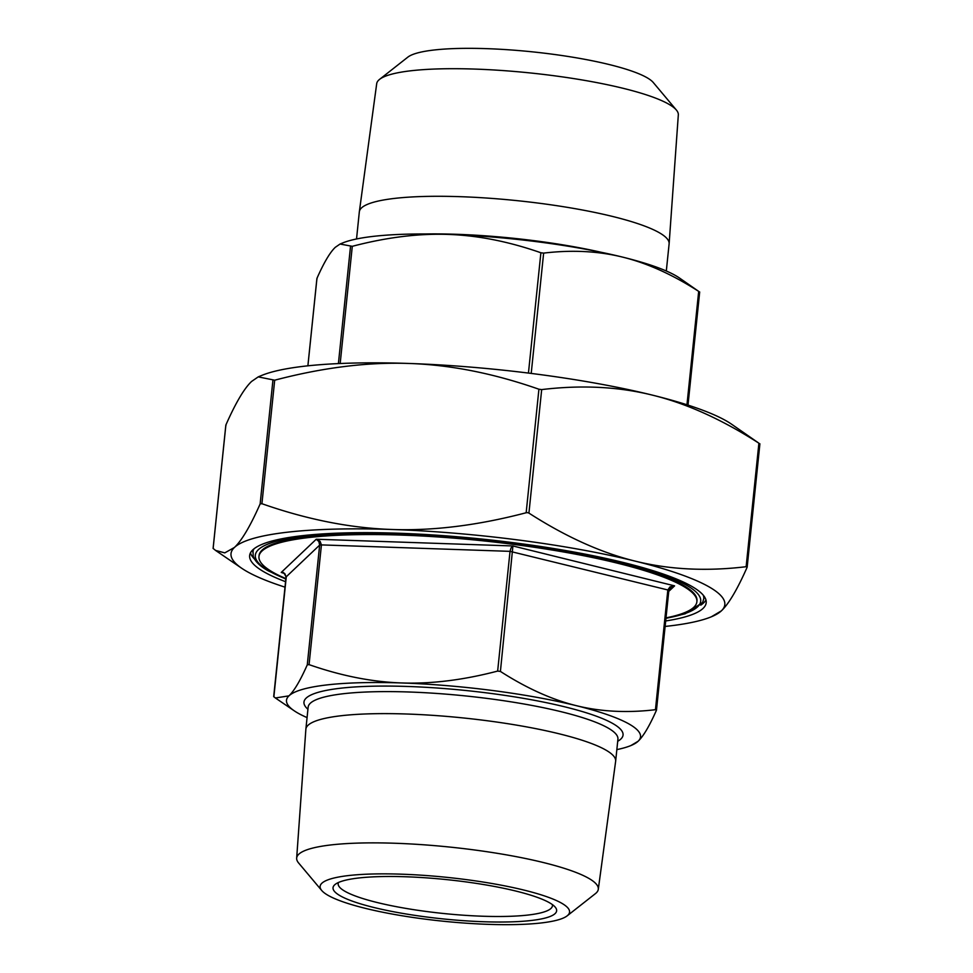 <?xml version="1.0" encoding="UTF-8"?>
<svg xmlns="http://www.w3.org/2000/svg" width="973" height="973" viewBox="0 0 973 973"><rect width="100%" height="100%" fill="white"/><g stroke="black" fill="none" stroke-linecap="round" stroke-linejoin="round"><path stroke-width="1.46" d="M321.71 890.477L298.602 862.966A151.618 26.612 5.9 0 1 296.668 858.137L305.863 729.312A155.716 27.329 5.9 0 1 305.875 729.154A155.716 27.329 5.9 0 1 406.763 714.012A155.716 27.329 5.9 0 1 615.654 761.166A155.716 27.329 5.9 0 1 615.641 761.324L598.298 889.31A151.618 26.612 5.9 0 1 595.403 893.64L567.162 915.848A125.395 22.002 5.9 0 1 488.324 924.35A125.395 22.002 5.9 0 1 321.71 890.477A125.395 22.002 5.9 0 1 401.363 874.18A125.395 22.002 5.9 0 1 525.785 890.538A125.395 22.002 5.9 0 1 567.162 915.848M296.668 858.137A151.618 26.612 5.9 0 1 394.916 843.25A151.618 26.612 5.9 0 1 598.298 889.31M356.532 238.981L359.329 211.834A155.716 27.329 5.9 0 1 359.353 211.676L376.697 83.69A151.618 26.612 5.9 0 1 379.579 79.36A151.618 26.612 5.9 0 1 474.921 69.083A151.618 26.612 5.9 0 1 676.381 110.034A151.618 26.612 5.9 0 1 678.327 114.863L669.132 243.688A155.716 27.329 5.9 0 1 669.12 243.846L666.31 270.993M359.353 211.676A155.716 27.329 5.9 0 1 460.229 196.68A155.716 27.329 5.9 0 1 669.132 243.688M379.579 79.36L407.821 57.152A125.395 22.002 5.9 0 1 486.67 48.65A125.395 22.002 5.9 0 1 653.284 82.523L676.381 110.034M666.006 617.867A220.117 38.628 -174.1 0 0 696.875 601.764L696.972 600.852A220.117 38.628 -174.1 0 0 401.679 534.189A220.117 38.628 -174.1 0 0 259.061 555.595L258.964 556.52A220.117 38.628 -174.1 0 0 285.892 578.582M696.875 601.764A220.117 38.628 -174.1 0 0 401.594 535.101A220.117 38.628 -174.1 0 0 258.964 556.52M285.576 581.696A229.482 40.27 5.9 0 1 249.647 555.559A229.482 40.27 5.9 0 1 398.346 533.228A229.482 40.27 5.9 0 1 706.191 602.737A229.482 40.27 5.9 0 1 665.69 620.969M250.475 552.859A229.482 40.27 -174.1 0 0 254.488 559.037M552.384 904.598A107.723 18.901 5.9 0 1 552.457 905.754A107.723 18.901 5.9 0 1 482.669 916.225A107.723 18.901 5.9 0 1 338.166 883.606A107.723 18.901 5.9 0 1 338.482 882.487M405.863 876.77A112.406 19.728 -174.1 0 0 335.186 884.396A112.406 19.728 -174.1 0 0 372.282 907.091A112.406 19.728 -174.1 0 0 483.824 921.747A112.406 19.728 -174.1 0 0 555.218 907.14A112.406 19.728 -174.1 0 0 405.863 876.77M670.689 587.266L674.593 585.868L670.008 586.865L667.831 589.966L668.804 590.538L670.689 587.266L668.84 590.465L656.483 710.083M273.875 696.704L286.232 577.196L284.87 573.705L281.258 572.416L284.311 573.267M500.414 671.431C526.6 688.239 551.922 699.66 576.369 705.68C600.827 711.725 627.184 713.063 655.449 709.694L656.434 710.266C649.49 725.943 643.384 736.281 638.093 741.28A177.974 31.233 -174.1 0 0 576.369 705.68A177.974 31.233 -174.1 0 0 401.8 682.961A177.974 31.233 -174.1 0 0 288.945 695.853C294.235 690.842 300.341 680.504 307.273 664.827L309.061 664.632C341.146 675.846 372.051 681.964 401.8 682.961C431.538 683.995 463.489 680.03 497.653 671.078L500.414 671.431L512.917 545.962L316.249 539.237L318.852 541.487L319.655 545.099L321.431 544.904L320.105 541.341L316.249 539.237L281.258 572.416L283.642 573.012M668.743 591.402L674.593 585.868L512.917 545.962L511.068 547.872L510.034 551.35L667.831 589.966L655.449 709.694M340.051 244.041L342.484 243.031A177.974 31.233 5.9 0 1 448.152 234.42A177.974 31.233 5.9 0 1 622.72 257.14A177.974 31.233 5.9 0 1 679.227 277.84L698.687 291.377C672.501 274.568 647.179 263.16 622.72 257.14C598.273 251.083 571.917 249.745 543.639 253.114L540.891 252.761C508.806 241.535 477.901 235.43 448.152 234.42C418.414 233.386 386.451 237.351 352.287 246.315L340.051 244.041L335.296 247.312C330.005 252.311 323.887 262.661 316.955 278.339L317.064 278.813M699.684 291.973L687.996 405.096L699.502 291.888M258.234 376.879L261.628 375.469A248.224 43.566 5.9 0 1 409.001 363.464A248.224 43.566 5.9 0 1 652.494 395.147A248.224 43.566 5.9 0 1 731.295 424.009L758.904 443.202C722.075 419.533 686.61 403.515 652.494 395.147C618.378 386.67 581.44 384.822 541.681 389.589L538.92 389.224C493.81 373.425 450.511 364.826 409.001 363.464C367.502 361.992 322.732 367.575 274.69 380.2L258.234 376.879L251.593 381.44C244.211 388.397 235.648 402.907 225.882 424.982L226.004 425.469M746.996 566.797L747.118 567.283C737.352 589.358 728.789 603.868 721.407 610.825L711.372 616.785A248.224 43.566 -174.1 0 0 721.407 610.825A248.224 43.566 -174.1 0 0 635.333 561.166C669.448 569.631 706.374 571.479 746.133 566.712L747.118 567.283M527.621 512.649L528.923 513.099C565.739 536.768 601.205 552.786 635.333 561.166A248.224 43.566 -174.1 0 0 391.839 529.482C433.338 530.954 478.108 525.371 526.162 512.747L527.621 512.649M260.144 503.917L261.919 503.71C307.03 519.521 350.341 528.108 391.839 529.482A248.224 43.566 -174.1 0 0 234.432 547.458C241.815 540.501 250.389 525.992 260.144 503.917L272.902 380.407M213.282 548.553L215.568 550.426L224.787 552.871L234.432 547.458A248.224 43.566 -174.1 0 0 241.705 568.256A248.224 43.566 -174.1 0 0 285.004 587.157M703.26 595.196A226.673 39.784 -174.1 0 1 703.771 598.772L703.966 596.936A226.673 39.784 -174.1 0 0 704.002 596.133M253.138 549.55A226.673 39.784 -174.1 0 0 253.016 550.341L253.187 556.057C254.914 561.263 259.9 566.164 268.147 570.774L285.831 579.105M273.717 696.644L275.408 697.982L288.945 695.853A177.974 31.233 -174.1 0 0 294.15 710.752A177.974 31.233 -174.1 0 0 307.067 717.6M638.093 741.28L630.893 745.561A177.974 31.233 -174.1 0 0 638.093 741.28M616.858 749.611A177.974 31.233 -174.1 0 0 630.893 745.561M665.118 626.442A248.224 43.566 -174.1 0 0 711.372 616.785M700.742 605.157A229.482 40.27 -174.1 0 0 705.936 599.927M615.654 761.166L617.928 739.152A155.716 27.329 -174.1 0 0 409.037 691.998A155.716 27.329 -174.1 0 0 308.149 707.14L305.875 729.154M307.93 709.281A160.399 28.156 5.9 0 1 407.894 686.476A160.399 28.156 5.9 0 1 570.823 708.368A160.399 28.156 5.9 0 1 617.709 741.292M424.69 233.982A155.716 27.329 5.9 0 1 456.337 234.286A155.716 27.329 5.9 0 1 600.609 252.153M309.061 664.632L321.431 544.904L510.034 551.35L497.653 671.078M668.67 590.27L656.459 709.949M540.891 252.761L528.448 373.073M340.173 363.513L352.287 246.315M307.906 365.812L316.955 278.339M747.142 566.967L759.877 443.785M528.923 513.099L541.681 389.589M213.123 548.492L225.882 424.982M285.855 578.947A223.863 39.285 5.9 0 1 269.266 571.09A223.863 39.285 5.9 0 1 400.389 533.435A223.863 39.285 5.9 0 1 686.768 585.357A223.863 39.285 5.9 0 1 665.97 618.232M254.062 548.772A226.673 39.784 -174.1 0 0 252.822 552.178M261.919 503.71L274.69 380.2M538.92 389.224L526.162 512.747M758.904 443.202L746.133 566.712M350.511 246.51L338.409 363.586M531.209 373.425L543.639 253.114M698.687 291.377L686.962 404.768M286.098 576.928L319.655 545.099L307.273 664.827M282.365 572.574C283.107 571.747 284.335 573.219 286.05 576.989L273.693 696.619M316.906 278.509L307.882 365.824M759.901 443.797L747.167 567.113M225.833 425.152L213.099 548.468M703.771 598.772L702.628 602.494L685.235 613.756L665.958 618.39M241.705 568.256L215.568 550.426M294.15 710.752L275.408 697.982"/></g></svg>
